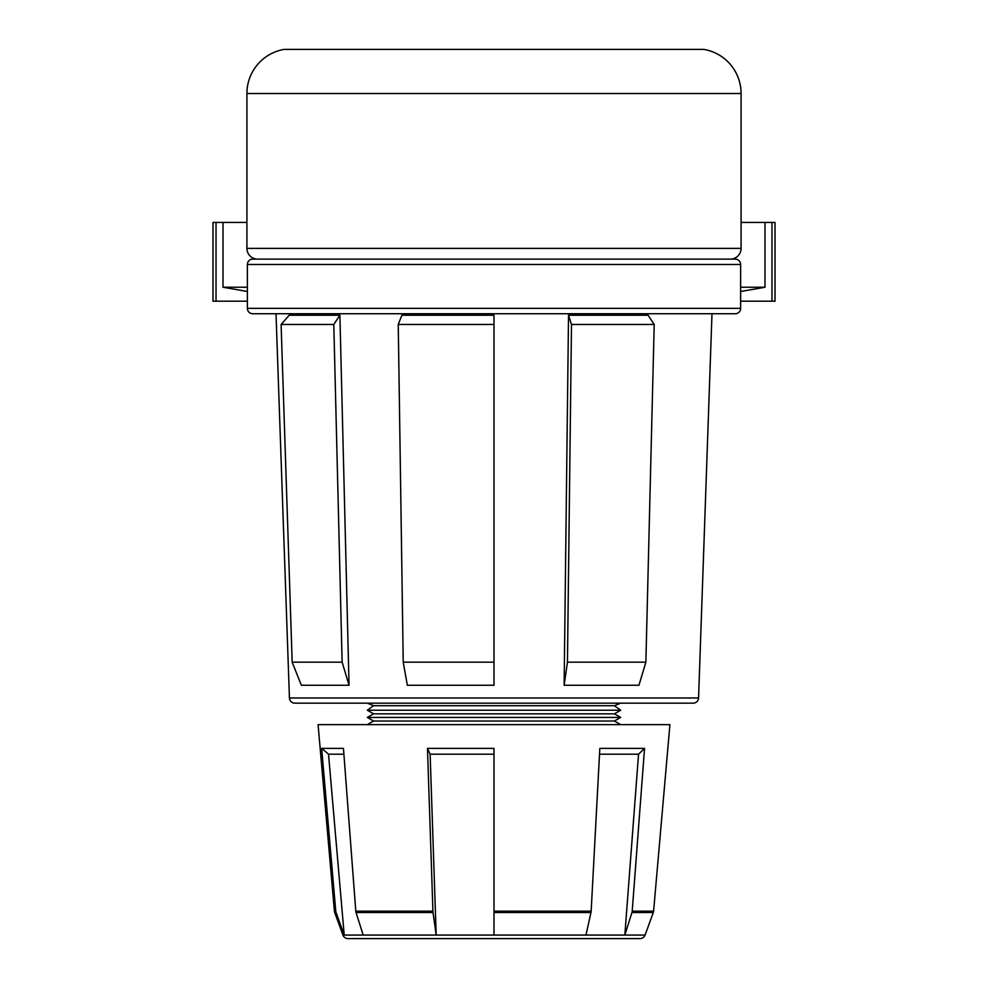 <?xml version="1.0" encoding="UTF-8"?>
<svg xmlns="http://www.w3.org/2000/svg" width="988" height="988" viewBox="0 0 988 988"><rect width="100%" height="100%" fill="white"/><g stroke="black" fill="none" stroke-linecap="round" stroke-linejoin="round"><path stroke-width="1.48" d="M336.068 912.504A5.372 5.323 90 0 1 335.772 911.146L334.401 911.146L318.087 724.636L669.913 724.636L653.599 911.146A5.372 5.372 0 0 1 653.29 912.504L631.95 912.504L624.836 935.068L645.078 935.068A5.372 5.372 0 0 1 640.039 938.6L347.961 938.6A5.372 5.372 0 0 1 342.922 935.068L334.71 912.504L336.068 912.504L344.207 935.068L624.836 935.068L638.544 754.19L599.518 754.19M408.958 938.6L579.042 938.6L408.958 938.6M373.575 721.03L614.425 721.03L620.674 717.436L367.326 717.436L373.575 721.03L367.326 724.636M367.326 717.436L373.575 713.83L614.425 713.83L620.674 717.436M614.425 713.83L620.674 710.224L367.326 710.224L373.575 713.83M367.326 710.224L373.575 705.704L614.425 705.704L620.674 710.224M614.425 705.704L620.674 703.16L367.326 703.16L373.575 705.704M614.425 721.03L620.674 724.636M741.086 222.424L775.012 222.424L775.012 301.204L740.63 301.204M276.01 313.739L289.435 697.973A5.372 5.372 0 0 0 294.795 703.16L693.206 703.16A5.372 5.372 0 0 0 698.565 697.973L711.99 313.739M247.371 264.5L247.371 308.367A5.372 5.372 0 0 0 252.743 313.739L735.257 313.739A5.372 5.372 0 0 0 740.63 308.367L740.63 264.5L247.371 264.5A5.372 5.372 0 0 1 252.743 259.128L735.257 259.128A5.372 5.372 0 0 1 740.63 264.5M284.075 49.4L703.925 49.4A44.756 44.756 0 0 1 741.086 93.514L246.914 93.514A44.756 44.756 0 0 1 284.075 49.4M246.914 93.514L246.914 248.383A10.745 10.745 0 0 0 257.658 259.128L730.342 259.128A10.745 10.745 0 0 0 741.086 248.383L741.086 93.514M216.026 222.424L212.988 222.424L212.988 301.204L216.026 301.204L216.026 222.424L246.914 222.424M247.371 301.204L216.026 301.204M740.63 287.236L764.996 287.236L764.996 222.424M247.371 291.509L223.004 287.236L247.371 287.236M223.004 222.424L223.004 287.236M764.996 287.236L740.63 291.509M339.897 315.221L289.212 315.221L281.098 324.472L333.796 324.472L339.897 315.221L349.036 685.252L342.132 662.17L333.796 324.472M281.098 324.472L292.176 662.17L301.352 685.252L349.036 685.252M568.532 315.221L564.123 685.252L638.964 685.252L645.868 662.17L654.204 324.472L648.103 315.221L568.532 315.221L571.496 324.472L654.204 324.472M494 315.221L401.894 315.221L398.25 324.472L494 324.472L494 315.221M398.25 324.472L403.228 662.17L407.352 685.252L494 685.252L494 324.472M564.123 685.252L567.458 662.17L571.496 324.472M567.458 662.17L645.868 662.17M403.228 662.17L494 662.17M292.176 662.17L342.132 662.17M771.974 222.424L771.974 301.204M432.929 911.146A5.372 2.05 90 0 0 433.04 912.504L356.051 912.504A5.372 4.656 90 0 1 355.791 911.146L432.929 911.146L427.471 748.373L494 748.373L494 935.068M494 911.146L591.157 911.146A5.372 3.273 90 0 1 590.972 912.504L585.97 935.068M427.471 748.373L430.126 754.19L436.19 935.068L433.04 912.504M430.126 754.19L494 754.19M356.051 912.504L363.164 935.068M355.791 911.146L343.454 748.373L321.656 748.373L328.522 754.19L344.207 935.068L342.922 935.068M328.522 754.19L343.898 754.19M638.544 754.19L644.547 748.373L632.209 911.146A5.372 4.656 90 0 1 631.95 912.504M644.547 748.373L599.827 748.373L591.157 911.146M335.772 911.146L321.656 748.373M289.435 697.973L698.565 697.973M247.371 308.367L740.63 308.367M246.914 248.383L741.086 248.383M590.972 912.504L494 912.504M632.209 911.146L653.599 911.146M645.078 935.068L653.29 912.504M334.401 911.146L334.71 912.504"/></g></svg>
